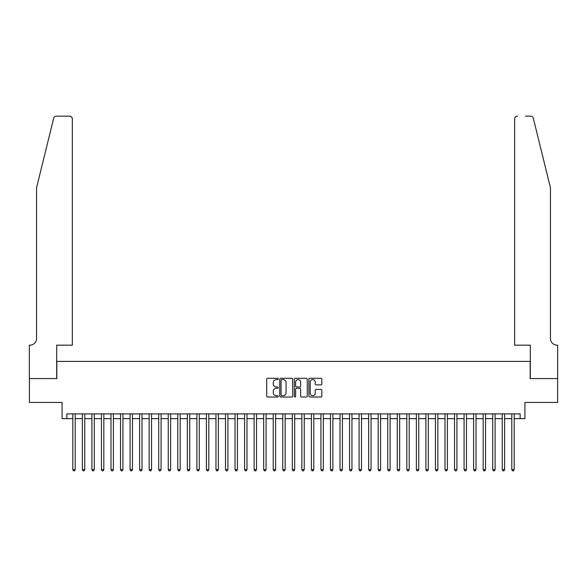<?xml version="1.0" encoding="UTF-8"?>
<svg xmlns="http://www.w3.org/2000/svg" width="587" height="587" viewBox="0 0 587 587"><rect width="100%" height="100%" fill="white"/><g stroke="black" fill="none" stroke-linecap="round" stroke-linejoin="round"><path stroke-width="0.88" d="M278.231 378.931A0.653 0.653 0 0 0 277.578 378.277L267.621 378.277A0.939 0.939 0 0 0 266.689 379.209L266.689 396.071A0.939 0.939 0 0 0 267.621 397.01L277.578 397.01A0.653 0.653 0 0 0 278.231 396.35A0.653 0.653 0 0 0 277.578 395.697L276.286 395.697A3.001 3.001 0 0 1 273.293 392.703L273.293 391.294A3.001 3.001 0 0 1 276.286 388.301L277.578 388.301A0.653 0.653 0 0 0 278.231 387.64A0.653 0.653 0 0 0 277.578 386.987L276.286 386.987A3.001 3.001 0 0 1 273.293 383.986L273.293 382.585A3.001 3.001 0 0 1 276.286 379.584L277.578 379.584A0.653 0.653 0 0 0 278.231 378.931M320.876 384.881A0.939 0.939 0 0 0 321.815 383.942L321.815 379.209A0.939 0.939 0 0 0 320.876 378.277L309.819 378.277A0.939 0.939 0 0 0 308.887 379.209L308.887 396.071A0.939 0.939 0 0 0 309.819 397.01L320.876 397.01A0.939 0.939 0 0 0 321.815 396.071L321.815 390.355A0.939 0.939 0 0 0 320.876 389.423L316.144 389.423A0.939 0.939 0 0 0 315.212 390.355L315.212 393.195A2.502 2.502 0 0 1 312.702 395.697A2.502 2.502 0 0 1 310.2 393.195L310.2 382.093A2.502 2.502 0 0 1 312.702 379.584A2.502 2.502 0 0 1 315.212 382.093L315.212 383.942A0.939 0.939 0 0 0 316.144 384.881L320.876 384.881M66.852 418.656L66.852 413.886L520.148 413.886L520.148 418.656L524.917 418.656L524.917 402.433L557.599 402.433L557.599 378.578L530.164 378.578L530.164 361.401L56.836 361.401L56.836 378.578L29.401 378.578L29.401 402.433L62.083 402.433L62.083 418.656L72.817 418.656M292.678 379.209A0.939 0.939 0 0 0 291.746 378.277L280.689 378.277A0.939 0.939 0 0 0 279.757 379.209L279.757 396.071A0.939 0.939 0 0 0 280.689 397.01L291.746 397.01A0.939 0.939 0 0 0 292.678 396.071L292.678 379.209M295.254 378.277L306.311 378.277A0.939 0.939 0 0 1 307.243 379.209L307.243 396.071A0.939 0.939 0 0 1 306.311 397.01L301.579 397.01A0.939 0.939 0 0 1 300.639 396.071L300.639 389.232A0.939 0.939 0 0 0 299.708 388.301L296.567 388.301A0.939 0.939 0 0 0 295.628 389.232L295.628 396.35A0.653 0.653 0 0 1 294.975 397.01A0.653 0.653 0 0 1 294.322 396.35L294.322 379.209A0.939 0.939 0 0 1 295.254 378.277M75.202 418.656L82.363 418.656M84.748 418.656L91.902 418.656M94.287 418.656L101.448 418.656M103.833 418.656L110.987 418.656M113.379 418.656L120.533 418.656M122.918 418.656L130.079 418.656M132.464 418.656L139.618 418.656M142.003 418.656L149.164 418.656M151.549 418.656L158.703 418.656M161.087 418.656L168.249 418.656M170.634 418.656L177.788 418.656M180.18 418.656L187.334 418.656M189.718 418.656L196.88 418.656M199.264 418.656L206.419 418.656M208.803 418.656L215.965 418.656M218.349 418.656L225.503 418.656M227.895 418.656L235.049 418.656M237.434 418.656L244.596 418.656M246.98 418.656L254.134 418.656M256.519 418.656L263.68 418.656M266.065 418.656L273.219 418.656M275.604 418.656L282.765 418.656M285.15 418.656L292.304 418.656M294.696 418.656L301.85 418.656M304.235 418.656L311.396 418.656M313.781 418.656L320.935 418.656M323.32 418.656L330.481 418.656M332.866 418.656L340.02 418.656M342.404 418.656L349.566 418.656M351.951 418.656L359.105 418.656M361.497 418.656L368.651 418.656M371.035 418.656L378.197 418.656M380.581 418.656L387.736 418.656M390.12 418.656L397.282 418.656M399.666 418.656L406.82 418.656M409.212 418.656L416.366 418.656M418.751 418.656L425.913 418.656M428.297 418.656L435.451 418.656M437.836 418.656L444.997 418.656M447.382 418.656L454.536 418.656M456.921 418.656L464.082 418.656M466.467 418.656L473.621 418.656M476.013 418.656L483.167 418.656M485.552 418.656L492.713 418.656M495.098 418.656L502.252 418.656M504.637 418.656L511.798 418.656M514.183 418.656L520.148 418.656M281.723 379.584A0.653 0.653 0 0 0 281.063 380.244L281.063 395.044A0.653 0.653 0 0 0 281.723 395.697L283.081 395.697A3.001 3.001 0 0 0 286.074 392.703L286.074 382.585A3.001 3.001 0 0 0 283.081 379.584L281.723 379.584M300.639 382.137A2.502 2.502 0 0 0 298.137 379.635A2.502 2.502 0 0 0 295.628 382.137L295.628 386.048A0.939 0.939 0 0 0 296.567 386.987L299.708 386.987A0.939 0.939 0 0 0 300.639 386.048L300.639 382.137M75.202 413.886L75.202 469.615L72.817 469.615L72.817 413.886M75.202 469.615L74.49 470.855L73.536 470.855L72.817 469.615M53.674 118.317C54.4 116.754 54.4 116.754 53.674 118.317L36.555 187.715L36.555 338.494A6.677 6.677 0 0 1 29.878 345.178L29.35 345.178L29.35 378.578L56.69 378.578L56.69 345.178L72.34 345.178L72.34 119.007A2.862 2.862 0 0 0 69.479 116.145L56.455 116.145A2.862 2.862 0 0 0 53.674 118.317M61.554 116.145L69.479 116.145C71.203 116.329 72.157 117.283 72.34 119.007L72.34 345.178M36.555 338.494A6.677 6.677 0 0 1 29.878 345.178M545.198 166.437L533.326 118.317L550.445 187.715L550.445 338.494A6.677 6.677 0 0 0 557.122 345.178L557.65 345.178L557.65 378.578L530.31 378.578L530.31 345.178L514.66 345.178L514.66 119.007L514.66 345.178M525.446 116.145L530.545 116.145A2.862 2.862 0 0 1 533.326 118.317M517.521 116.145A2.862 2.862 0 0 0 514.66 119.007C514.843 117.283 515.797 116.329 517.521 116.145M550.445 338.494A6.677 6.677 0 0 0 557.122 345.178M84.748 413.886L84.748 469.615L82.363 469.615L82.363 413.886M84.748 469.615L84.029 470.855L83.075 470.855L82.363 469.615M94.287 413.886L94.287 469.615L91.902 469.615L91.902 413.886M94.287 469.615L93.575 470.855L92.621 470.855L91.902 469.615M103.833 413.886L103.833 469.615L101.448 469.615L101.448 413.886M103.833 469.615L103.114 470.855L102.16 470.855L101.448 469.615M113.379 413.886L113.379 469.615L110.987 469.615L110.987 413.886M113.379 469.615L112.66 470.855L111.706 470.855L110.987 469.615M122.918 413.886L122.918 469.615L120.533 469.615L120.533 413.886M122.918 469.615L122.206 470.855L121.252 470.855L120.533 469.615M132.464 413.886L132.464 469.615L130.079 469.615L130.079 413.886M132.464 469.615L131.745 470.855L130.791 470.855L130.079 469.615M142.003 413.886L142.003 469.615L139.618 469.615L139.618 413.886M142.003 469.615L141.291 470.855L140.337 470.855L139.618 469.615M151.549 413.886L151.549 469.615L149.164 469.615L149.164 413.886M151.549 469.615L150.83 470.855L149.876 470.855L149.164 469.615M161.087 413.886L161.087 469.615L158.703 469.615L158.703 413.886M161.087 469.615L160.376 470.855L159.422 470.855L158.703 469.615M170.634 413.886L170.634 469.615L168.249 469.615L168.249 413.886M170.634 469.615L169.922 470.855L168.961 470.855L168.249 469.615M180.18 413.886L180.18 469.615L177.788 469.615L177.788 413.886M180.18 469.615L179.461 470.855L178.507 470.855L177.788 469.615M189.718 413.886L189.718 469.615L187.334 469.615L187.334 413.886M189.718 469.615L189.007 470.855L188.053 470.855L187.334 469.615M199.264 413.886L199.264 469.615L196.88 469.615L196.88 413.886M199.264 469.615L198.545 470.855L197.592 470.855L196.88 469.615M208.803 413.886L208.803 469.615L206.419 469.615L206.419 413.886M208.803 469.615L208.092 470.855L207.138 470.855L206.419 469.615M218.349 413.886L218.349 469.615L215.965 469.615L215.965 413.886M218.349 469.615L217.63 470.855L216.676 470.855L215.965 469.615M227.895 413.886L227.895 469.615L225.503 469.615L225.503 413.886M227.895 469.615L227.176 470.855L226.222 470.855L225.503 469.615M237.434 413.886L237.434 469.615L235.049 469.615L235.049 413.886M237.434 469.615L236.722 470.855L235.769 470.855L235.049 469.615M246.98 413.886L246.98 469.615L244.596 469.615L244.596 413.886M246.98 469.615L246.261 470.855L245.307 470.855L244.596 469.615M256.519 413.886L256.519 469.615L254.134 469.615L254.134 413.886M256.519 469.615L255.807 470.855L254.853 470.855L254.134 469.615M266.065 413.886L266.065 469.615L263.68 469.615L263.68 413.886M266.065 469.615L265.346 470.855L264.392 470.855L263.68 469.615M275.604 413.886L275.604 469.615L273.219 469.615L273.219 413.886M275.604 469.615L274.892 470.855L273.938 470.855L273.219 469.615M285.15 413.886L285.15 469.615L282.765 469.615L282.765 413.886M285.15 469.615L284.431 470.855L283.477 470.855L282.765 469.615M294.696 413.886L294.696 469.615L292.304 469.615L292.304 413.886M294.696 469.615L293.977 470.855L293.023 470.855L292.304 469.615M304.235 413.886L304.235 469.615L301.85 469.615L301.85 413.886M304.235 469.615L303.523 470.855L302.569 470.855L301.85 469.615M313.781 413.886L313.781 469.615L311.396 469.615L311.396 413.886M313.781 469.615L313.062 470.855L312.108 470.855L311.396 469.615M323.32 413.886L323.32 469.615L320.935 469.615L320.935 413.886M323.32 469.615L322.608 470.855L321.654 470.855L320.935 469.615M332.866 413.886L332.866 469.615L330.481 469.615L330.481 413.886M332.866 469.615L332.147 470.855L331.193 470.855L330.481 469.615M342.404 413.886L342.404 469.615L340.02 469.615L340.02 413.886M342.404 469.615L341.693 470.855L340.739 470.855L340.02 469.615M351.951 413.886L351.951 469.615L349.566 469.615L349.566 413.886M351.951 469.615L351.231 470.855L350.278 470.855L349.566 469.615M361.497 413.886L361.497 469.615L359.105 469.615L359.105 413.886M361.497 469.615L360.778 470.855L359.824 470.855L359.105 469.615M371.035 413.886L371.035 469.615L368.651 469.615L368.651 413.886M371.035 469.615L370.324 470.855L369.37 470.855L368.651 469.615M380.581 413.886L380.581 469.615L378.197 469.615L378.197 413.886M380.581 469.615L379.862 470.855L378.909 470.855L378.197 469.615M390.12 413.886L390.12 469.615L387.736 469.615L387.736 413.886M390.12 469.615L389.408 470.855L388.455 470.855L387.736 469.615M399.666 413.886L399.666 469.615L397.282 469.615L397.282 413.886M399.666 469.615L398.947 470.855L397.993 470.855L397.282 469.615M409.212 413.886L409.212 469.615L406.82 469.615L406.82 413.886M409.212 469.615L408.493 470.855L407.539 470.855L406.82 469.615M418.751 413.886L418.751 469.615L416.366 469.615L416.366 413.886M418.751 469.615L418.039 470.855L417.078 470.855L416.366 469.615M428.297 413.886L428.297 469.615L425.913 469.615L425.913 413.886M428.297 469.615L427.578 470.855L426.624 470.855L425.913 469.615M437.836 413.886L437.836 469.615L435.451 469.615L435.451 413.886M437.836 469.615L437.124 470.855L436.17 470.855L435.451 469.615M447.382 413.886L447.382 469.615L444.997 469.615L444.997 413.886M447.382 469.615L446.663 470.855L445.709 470.855L444.997 469.615M456.921 413.886L456.921 469.615L454.536 469.615L454.536 413.886M456.921 469.615L456.209 470.855L455.255 470.855L454.536 469.615M466.467 413.886L466.467 469.615L464.082 469.615L464.082 413.886M466.467 469.615L465.748 470.855L464.794 470.855L464.082 469.615M476.013 413.886L476.013 469.615L473.621 469.615L473.621 413.886M476.013 469.615L475.294 470.855L474.34 470.855L473.621 469.615M485.552 413.886L485.552 469.615L483.167 469.615L483.167 413.886M485.552 469.615L484.84 470.855L483.886 470.855L483.167 469.615M495.098 413.886L495.098 469.615L492.713 469.615L492.713 413.886M495.098 469.615L494.379 470.855L493.425 470.855L492.713 469.615M504.637 413.886L504.637 469.615L502.252 469.615L502.252 413.886M504.637 469.615L503.925 470.855L502.971 470.855L502.252 469.615M514.183 413.886L514.183 469.615L511.798 469.615L511.798 413.886M514.183 469.615L513.464 470.855L512.51 470.855L511.798 469.615"/></g></svg>
